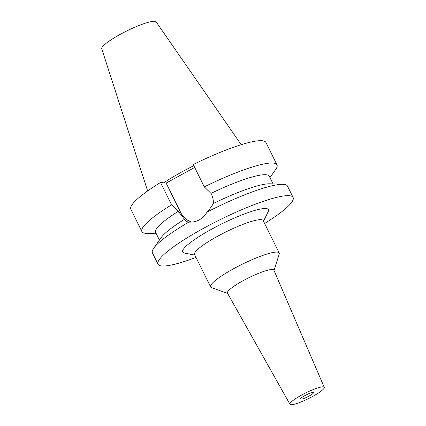 <?xml version="1.0" encoding="UTF-8"?>
<svg xmlns="http://www.w3.org/2000/svg" width="426" height="426" viewBox="0 0 426 426"><rect width="100%" height="100%" fill="white"/><g stroke="black" fill="none" stroke-linecap="round" stroke-linejoin="round"><path stroke-width="0.64" d="M241.212 144.691L156.14 21.891A30.347 5.011 153.7 0 0 154.776 21.3A30.347 5.011 153.7 0 0 123.689 32.514A30.347 5.011 153.7 0 0 101.745 48.772L147.63 190.944M193.825 165.698A53.154 8.776 153.7 0 0 163.776 182.829M194.682 167.439L166.145 183.089L160.533 182.477A75.338 12.434 153.7 0 0 130.857 209.235L141.895 231.579A75.338 12.434 -26.3 0 1 171.571 204.815L178.265 211.323A63.378 10.458 153.7 0 0 155.634 232.383L159.436 240.078M204.288 186.876A75.338 12.434 -26.3 0 1 273.444 163.089A75.338 12.434 -26.3 0 1 276.975 164.819L265.93 142.476A75.338 12.434 153.7 0 0 262.4 140.75A75.338 12.434 153.7 0 0 193.244 164.532L204.288 186.876L210.982 193.383L211.504 194.432C212.883 197.238 213.495 200.263 213.335 203.506A63.378 10.458 -26.3 0 1 269.977 183.792L283.002 184.314A75.338 12.434 153.7 0 0 207.057 212.084C209.757 209.107 211.85 206.248 213.335 203.506M191.902 222.132A19.255 18.382 96.2 0 1 180.725 212.59L166.145 183.089M273.077 183.915L269.275 176.22A63.378 10.458 153.7 0 0 266.303 174.766A63.378 10.458 153.7 0 0 210.982 193.383M276.975 164.819A75.338 12.434 -26.3 0 1 275.675 169.484L269.956 177.61M207.057 212.084C202.616 219.204 196.54 222.537 188.83 222.079A75.338 12.434 153.7 0 0 153.722 248.209L161.22 237.543A63.378 10.458 -26.3 0 1 184.49 219.326C185.566 221.041 187.014 221.957 188.83 222.079L188.862 222.084M178.265 211.323L184.49 219.326M160.533 182.477L171.571 204.815M156.321 233.773L146.395 233.379A75.338 12.434 -26.3 0 1 145.426 233.304A75.338 12.434 -26.3 0 1 141.895 231.579M196.008 257.395A75.338 12.434 -26.3 0 1 161.56 265.946A75.338 12.434 -26.3 0 1 158.03 264.216A75.338 12.434 -26.3 0 1 211.578 223.991A75.338 12.434 -26.3 0 1 289.573 195.731A75.338 12.434 -26.3 0 1 293.104 197.456L287.497 186.114A75.338 12.434 153.7 0 0 283.966 184.383A75.338 12.434 153.7 0 0 283.002 184.314M293.104 197.456A75.338 12.434 -26.3 0 1 264.621 223.485M153.722 248.209A75.338 12.434 153.7 0 0 152.423 252.874L158.03 264.216M263.47 221.163L268.215 211.626A47.834 7.897 153.7 0 0 266.207 208.548A47.834 7.897 153.7 0 0 212.244 228.853A47.834 7.897 153.7 0 0 184.405 253.049L194.858 255.073M279.206 253.007L263.172 220.556A38.265 6.315 153.7 0 0 261.378 219.678A38.265 6.315 153.7 0 0 221.76 234.034A38.265 6.315 153.7 0 0 194.56 254.466L210.598 286.916A38.265 6.315 -26.3 0 1 237.799 266.484A38.265 6.315 -26.3 0 1 277.417 252.128A38.265 6.315 -26.3 0 1 279.206 253.007A38.265 6.315 -26.3 0 1 279.222 254.109L274.014 270.441M227.606 293.381L211.466 287.593A38.265 6.315 -26.3 0 1 210.598 286.916M324.255 387.33L273.886 270.148A25.901 4.276 -26.3 0 0 272.656 269.52A25.901 4.276 153.7 0 0 245.743 279.291A25.901 4.276 153.7 0 0 227.447 293.099L289.952 404.285A19.133 3.158 -26.3 0 1 303.461 394.082A19.133 3.158 -26.3 0 1 323.345 386.867A19.133 3.158 -26.3 0 1 324.255 387.33A19.133 3.158 -26.3 0 1 310.57 397.559A19.133 3.158 -26.3 0 1 290.83 404.7A19.133 3.158 -26.3 0 1 289.952 404.285M313.185 392.442A7.173 1.182 153.7 0 0 305.756 395.131A7.173 1.182 153.7 0 0 300.655 398.965A7.173 1.182 153.7 0 0 300.99 399.125A7.173 1.182 153.7 0 0 308.419 396.436A7.173 1.182 153.7 0 0 313.52 392.607A7.173 1.182 153.7 0 0 313.185 392.442M178.787 212.377L180.725 212.59"/></g></svg>
